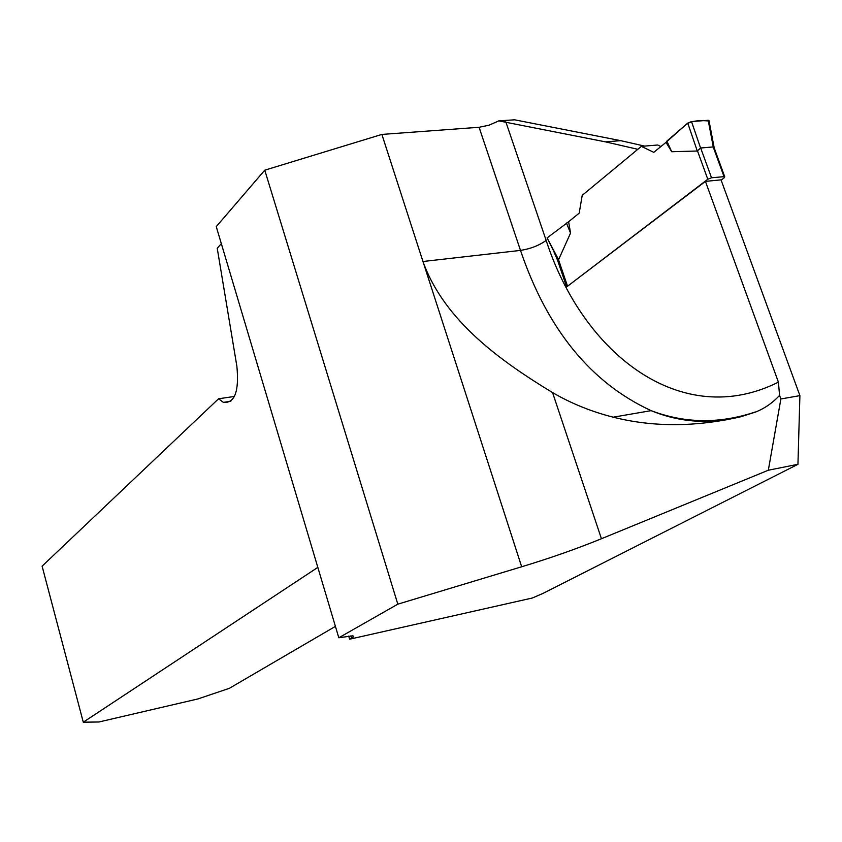 <?xml version="1.0" encoding="UTF-8"?>
<svg xmlns="http://www.w3.org/2000/svg" width="842" height="842" viewBox="0 0 842 842"><rect width="100%" height="100%" fill="white"/><g stroke="black" fill="none" stroke-linecap="round" stroke-linejoin="round"><path stroke-width="1.26" d="M264.756 170.189L216.257 226.635L338.81 637.773L397.813 604.167L264.756 170.189L381.879 134.425L422.968 261.504C444.534 321.665 502.285 362.007 552.562 392.593C571.181 403.455 591.389 411.643 613.197 417.179C652.939 427.241 695.355 427.126 740.444 416.843L755.306 412.138C764.462 408.57 772.556 402.971 779.576 395.372L780.881 398.971L799.9 395.624L721.026 179.862L705.438 181.377L778.408 382.142L779.576 395.372M338.81 637.773L352.514 635.847C354.177 636.047 353.851 636.805 351.556 638.11L349.63 639.204L532.333 598.009L542.89 593.452L797.942 464.3L768.336 470.215L601.43 538.733C576.823 548.774 550.247 558.12 521.672 566.771L397.813 604.167M727.299 419.663C700.891 423.705 675.494 420.705 651.119 410.654C590.884 382.815 547.342 329.401 520.493 250.4L479.077 127.279L381.879 134.425M768.336 470.215L780.881 398.971M797.942 464.3L799.9 395.624M479.077 127.279L489.002 125.205L498.801 120.88L514.588 119.806L620.691 140.656L644.635 146.098M705.438 181.377L566.645 286.912L557.467 259.978L558.13 259.894M554.131 252.316L557.467 259.978M637.815 149.308L605.598 141.888L498.801 120.88M335.411 626.374L229.308 688.335L197.849 698.955L98.935 721.983L83.284 722.194L42.1 566.171L218.562 398.782L223.393 402.371C234.729 403.455 239.233 391.446 236.886 366.344L217.236 248.274L221.33 243.633M317.834 567.382L83.284 722.194M349.63 639.204L348.704 636.099M234.434 396.445L218.562 398.782M620.691 140.656L605.598 141.888M567.087 286.575L707.796 179.241L711.532 177.788L724.678 176.599L724.436 177.63L721.12 180.125M558.393 260.115L570.55 233.066L568.603 221.762L579.201 213.121L582.211 195.344L641.362 146.371L657.676 145.003L660.907 146.529M671.706 151.728L666.875 141.077L666.011 142.361L685.356 125.163C691.629 119.49 704.543 120.638 709.059 121.006L708.185 120.29L691.524 121.574L700.576 148.013L697.281 151.013L671.706 151.728L666.011 142.361L653.792 152.328L641.362 146.371M708.185 120.29L713.279 146.918L713.963 147.466M713.279 146.918L700.576 148.013M558.288 260.189L547.089 237.928L558.867 260.178M568.603 221.762L547.089 237.928M570.55 233.066L566.424 223.004M666.875 141.077L687.746 123.111L697.281 151.013M691.524 121.574L687.746 123.111M521.672 566.771L422.968 261.504L520.493 250.4C530.523 248.843 539.08 245.517 546.153 240.412C583.464 355.061 682.083 430.525 778.408 382.142M500.116 120.848L505.874 121.995L546.153 240.412M351.556 638.11L350.882 635.857M552.562 392.593L601.43 538.733M567.466 285.975L558.709 260.262M707.796 179.241L697.46 150.834M724.025 176.578L713.163 146.897M711.532 177.788L700.67 147.981M755.232 412.001C719.594 423.926 684.893 423.484 651.119 410.654L613.197 417.179M230.824 401.266L223.393 402.371M558.257 260.178L567.15 286.28M713.932 147.255L724.678 176.599M708.932 120.353L714.111 147.424"/></g></svg>
